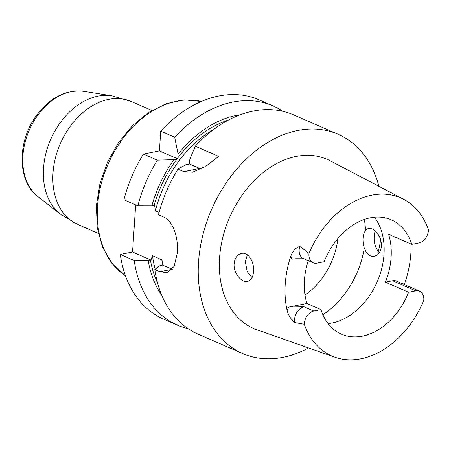 <?xml version="1.0" encoding="UTF-8"?>
<svg xmlns="http://www.w3.org/2000/svg" width="451" height="451" viewBox="0 0 451 451"><rect width="100%" height="100%" fill="white"/><g stroke="black" fill="none" stroke-linecap="round" stroke-linejoin="round"><path stroke-width="0.68" d="M308.535 347.941A119.583 86.023 -66.5 0 1 242.683 353.561L198.068 334.135A119.583 86.023 113.5 0 1 154.823 269.484L159.908 271.699L166.859 272.697L174.12 266.462L177.339 252.921A119.583 86.023 -66.5 0 1 177.339 252.876A119.583 86.023 -66.5 0 1 177.344 252.831C178.478 238.207 173.404 221.041 163.538 217.021L158.453 214.806A119.583 86.023 113.5 0 1 177.97 169.102L183.76 171.622L192.6 172.214L206.045 166.165L218.65 156.379L195.272 146.197A119.583 86.023 113.5 0 1 293.556 114.853L338.165 134.28A119.583 86.023 -66.5 0 1 378.913 186.319M242.683 353.561A119.583 86.023 -66.5 0 1 198.536 262.104A119.583 86.023 -66.5 0 1 338.165 134.28M380.7 239.701A119.583 86.023 -66.5 0 1 378.248 251.748M282.856 111.312A119.583 86.023 113.5 0 0 272.968 105.889A119.583 86.023 113.5 0 0 174.684 137.234L178.111 154.152L177.863 157.827A104.762 75.362 -66.5 0 1 228.443 120.079M240.259 114.768A107.558 77.375 113.5 0 0 178.111 154.152M272.968 105.889L259.015 99.812A119.583 86.023 113.5 0 0 160.731 131.156L174.684 137.234M157.54 282.912A104.762 75.362 -66.5 0 1 150.442 260.114L148.21 260.554A107.558 77.375 113.5 0 0 161.7 295.18M148.21 260.554L134.235 260.52A119.583 86.023 113.5 0 0 177.485 325.171A119.583 86.023 113.5 0 0 188.185 328.717M177.485 325.171L163.527 319.094A119.583 86.023 113.5 0 1 120.276 254.443L134.235 260.52M151.84 205.876A107.558 77.375 113.5 0 1 173.951 159.66L157.388 160.139A119.583 86.023 113.5 0 0 137.865 205.842L151.84 205.876L154.073 205.436A104.762 75.362 -66.5 0 1 176.927 159.068L177.908 158.944L159.417 150.893L160.731 131.156M157.388 160.139L143.429 154.062A119.583 86.023 113.5 0 0 123.912 199.765L137.865 205.842M177.908 158.944L177.863 157.827M173.951 159.66L176.927 159.068M143.429 154.062L159.417 150.893M150.442 260.114L150.984 260.047L152.472 255.638L162.005 259.945L162.602 265.103L159.953 265.667L154.823 269.484M120.276 254.443L132.549 252.013L150.984 260.047M132.549 252.013L135.678 204.889M159.096 212.37L155.448 210.786L154.62 205.368L154.073 205.436M195.272 146.197L189.854 159.265L189.426 163.961L185.694 164.773L177.97 169.102M162.602 265.103L172.175 269.27A28.768 17.888 -101.2 0 0 172.288 269.32M183.76 171.622L199.748 168.454L189.426 163.961M199.748 168.454A28.734 17.865 -101.2 0 0 201.247 169.012M403.707 199.314L330.346 160.86A92.213 66.331 113.5 0 0 219.569 257.944A92.213 66.331 113.5 0 0 256.811 329.726L334.941 357.237A86.242 62.035 -66.5 0 1 304.295 324.252L294.762 322.544C290.929 319.291 288.381 315.277 287.118 310.513A87.342 62.83 -66.5 0 1 285.229 284.164A87.342 62.83 -66.5 0 1 290.715 256.354C292.648 251.072 295.687 247.757 299.814 246.421L309.003 253.372A11.399 8.197 -66.5 0 0 313.146 262.775A11.399 8.197 -66.5 0 0 316.98 263.142L324.145 261.721A62.356 44.858 113.5 0 1 391.265 219.817A62.356 44.858 113.5 0 1 411.78 244.374L418.945 242.959A11.399 8.197 113.5 0 0 428.45 229.728A86.242 62.035 113.5 0 0 403.707 199.314A86.242 62.035 113.5 0 0 309.003 253.372M374.386 217.241A62.356 44.858 -66.5 0 1 377.228 281.717A62.356 44.858 -66.5 0 1 328.086 323.564M337.957 238.5A62.356 44.858 -66.5 0 1 304.994 295.039M408.595 292.259L415.766 290.844A11.399 8.197 -66.5 0 1 419.599 291.205L396.418 281.114A11.399 8.197 -66.5 0 0 392.584 280.748L385.413 282.168L408.595 292.259A62.356 44.858 -66.5 0 1 341.475 334.163A62.356 44.858 -66.5 0 1 320.965 309.606L313.8 311.027A11.399 8.197 -66.5 0 0 304.295 324.252M320.965 309.606L306.934 303.495L288.961 307.052A18.102 13.023 113.5 0 0 287.118 310.513M294.762 322.544A11.399 8.197 -66.5 0 1 304.036 306.776L288.961 307.052M411.78 244.374L388.599 234.283A62.356 44.858 113.5 0 1 385.413 282.168M308.292 260.661A62.356 44.858 113.5 0 0 306.934 303.495M303.867 258.739L295.879 258.727L292.141 259.167A18.102 13.023 113.5 0 1 290.715 256.354M364.312 248.027L366.127 252.07L368.67 255.001L371.697 256.456L374.234 256.467L377.797 254.612L380.103 251.506L381.349 247.368L381.36 242.756L380.176 238.162L377.994 233.996L375.125 230.698L372.024 228.708L369.121 228.212L366.635 229.226L365.485 230.45C362.632 234.971 362.243 240.834 364.312 248.027A76.817 55.259 -66.5 0 1 322.882 314.719M252.092 277.574L248.433 273.515L247.125 271.22L245.276 261.546L247.379 254.792M419.599 291.205A11.399 8.197 -66.5 0 1 423.743 300.608A86.242 62.035 -66.5 0 1 334.941 357.237M411.047 244.059A88.063 63.349 -66.5 0 1 404.299 284.542M379.325 252.836C374.319 246.68 372.943 239.323 375.187 230.754M250.485 279.924C252.256 278.03 253.27 275.223 253.53 271.508C254.465 262.189 248.456 251.635 241.561 253.434C237.288 254.544 234.808 257.983 234.125 263.756C233.257 273.086 241.815 283.059 247.582 281.537L250.485 279.924M152.472 255.638A102.845 73.981 113.5 0 0 155.212 269.191M162.608 264.991A102.845 73.981 -66.5 0 1 161.774 259.686M213.932 129.274A102.845 73.981 113.5 0 0 155.448 210.786M188.851 164.147A102.845 73.981 -66.5 0 1 189.589 163.172M159.908 271.699L172.175 269.27M304.036 306.776L313.8 311.027M392.584 280.748L415.766 290.844M364.363 219.451A76.817 55.259 -66.5 0 1 365.485 230.45M313.146 262.775L303.388 258.524A11.399 8.197 -66.5 0 1 299.814 246.421M201.383 101.458A95.781 68.902 113.5 0 0 97.517 206.535A95.781 68.902 113.5 0 0 125.474 275.786M111.769 95.787L83.61 91.299A58.342 41.966 113.5 0 0 29.259 130.198A58.342 41.966 113.5 0 0 37.805 196.484L60.276 214.045A65.592 47.186 -66.5 0 1 50.659 139.517A65.592 47.186 -66.5 0 1 111.769 95.787L131.28 101.498A67.047 48.229 113.5 0 0 52.998 173.161A67.047 48.229 113.5 0 0 77.747 224.44L98.284 233.381M131.28 101.498L151.818 110.439M60.276 214.045L77.747 224.44M125.491 275.837L112.119 263.688L102.518 247.176L97.207 227.377L96.418 205.487L99.936 183.653L107.434 162.287L118.489 142.578L132.493 125.632L148.683 112.395L166.21 103.629L184.126 99.874L201.434 101.436M83.61 91.299C65.75 89.495 50.095 97.484 36.632 115.276C17.234 140.983 16.924 181.06 37.805 196.484"/></g></svg>
